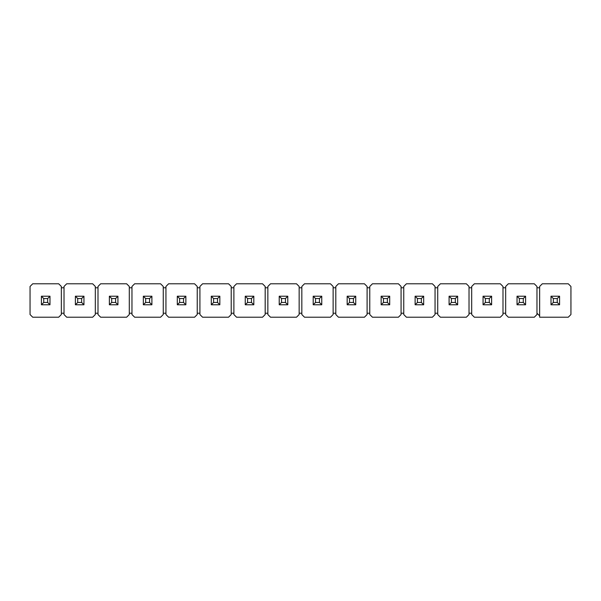 <?xml version="1.0" encoding="UTF-8"?>
<svg xmlns="http://www.w3.org/2000/svg" width="601" height="601" viewBox="0 0 601 601"><rect width="100%" height="100%" fill="white"/><g stroke="black" fill="none" stroke-linecap="round" stroke-linejoin="round"><path stroke-width="0.9" d="M570.935 314.541L570.935 286.459L568.261 283.785L542.312 283.785L539.638 286.459L539.638 317.215L568.261 317.215L570.935 314.541M539.638 287.796L536.963 287.796M505.666 287.796L502.992 287.796M502.992 313.204L505.666 313.204M471.695 287.796L469.02 287.796M469.02 313.204L471.695 313.204M437.723 287.796L435.049 287.796M435.049 313.204L437.723 313.204M403.752 287.796L401.077 287.796M401.077 313.204L403.752 313.204M369.773 287.796L367.098 287.796M367.098 313.204L369.773 313.204M335.801 287.796L333.127 287.796M333.127 313.204L335.801 313.204M301.83 287.796L299.155 287.796M299.155 313.204L301.83 313.204M267.858 287.796L265.184 287.796M265.184 313.204L267.858 313.204M233.887 287.796L231.212 287.796M231.212 313.204L233.887 313.204M199.915 287.796L197.241 287.796M197.241 313.204L199.915 313.204M165.944 287.796L163.262 287.796M163.262 313.204L165.944 313.204M131.965 287.796L129.29 287.796M129.29 313.204L131.965 313.204M97.993 287.796L95.319 287.796M95.319 313.204L97.993 313.204M508.341 317.215L534.289 317.215L536.963 314.541L536.963 286.459L534.289 283.785L508.341 283.785L505.666 286.459L505.666 314.541L508.341 317.215M474.369 317.215L500.317 317.215L502.992 314.541L502.992 286.459L500.317 283.785L474.369 283.785L471.695 286.459L471.695 314.541L474.369 317.215M440.398 317.215L466.346 317.215L469.02 314.541L469.02 286.459L466.346 283.785L440.398 283.785L437.723 286.459L437.723 314.541L440.398 317.215M403.752 314.541L403.752 286.459L406.426 283.785L432.374 283.785L435.049 286.459L435.049 314.541L432.374 317.215L406.426 317.215L403.752 314.541M369.773 314.541L369.773 286.459L372.455 283.785L398.395 283.785L401.077 286.459L401.077 314.541L398.395 317.215L372.455 317.215L369.773 314.541M338.476 317.215L364.424 317.215L367.098 314.541L367.098 286.459L364.424 283.785L338.476 283.785L335.801 286.459L335.801 314.541L338.476 317.215M304.504 317.215L330.452 317.215L333.127 314.541L333.127 286.459L330.452 283.785L304.504 283.785L301.83 286.459L301.83 314.541L304.504 317.215M270.533 317.215L296.481 317.215L299.155 314.541L299.155 286.459L296.481 283.785L270.533 283.785L267.858 286.459L267.858 314.541L270.533 317.215M236.561 317.215L262.509 317.215L265.184 314.541L265.184 286.459L262.509 283.785L236.561 283.785L233.887 286.459L233.887 314.541L236.561 317.215M202.59 317.215L228.538 317.215L231.212 314.541L231.212 286.459L228.538 283.785L202.59 283.785L199.915 286.459L199.915 314.541L202.59 317.215M165.944 314.541L165.944 286.459L168.618 283.785L194.566 283.785L197.241 286.459L197.241 314.541L194.566 317.215L168.618 317.215L165.944 314.541M131.965 314.541L131.965 286.459L134.647 283.785L160.587 283.785L163.262 286.459L163.262 314.541L160.587 317.215L134.647 317.215L131.965 314.541M100.667 317.215L126.616 317.215L129.29 314.541L129.29 286.459L126.616 283.785L100.667 283.785L97.993 286.459L97.993 314.541L100.667 317.215M66.696 317.215L92.644 317.215L95.319 314.541L95.319 286.459L92.644 283.785L66.696 283.785L64.022 286.459L64.022 314.541L66.696 317.215M64.022 287.796L61.347 287.796M61.347 313.204L64.022 313.204M58.673 283.785L32.724 283.785L30.05 286.459L30.05 314.541L32.724 317.215L58.673 317.215L61.347 314.541L61.347 286.459L58.673 283.785M536.963 313.204L539.638 315.878M41.416 304.782L41.416 296.218L49.981 296.218L49.981 304.782L41.416 304.782L43.738 302.461L47.659 302.461L47.659 298.539L43.738 298.539L43.738 302.461M47.659 302.461L49.981 304.782M47.659 298.539L49.981 296.218M41.416 296.218L43.738 298.539M75.388 304.782L75.388 296.218L83.952 296.218L83.952 304.782L75.388 304.782L77.709 302.461L81.638 302.461L81.638 298.539L77.709 298.539L77.709 302.461M109.367 304.782L109.367 296.218L117.924 296.218L117.924 304.782L109.367 304.782L111.681 302.461L115.61 302.461L115.61 298.539L111.681 298.539L111.681 302.461M143.339 304.782L143.339 296.218L151.895 296.218L151.895 304.782L143.339 304.782L145.652 302.461L149.581 302.461L149.581 298.539L145.652 298.539L145.652 302.461M177.31 304.782L177.31 296.218L185.867 296.218L185.867 304.782L177.31 304.782L179.624 302.461L183.553 302.461L183.553 298.539L179.624 298.539L179.624 302.461M211.282 304.782L211.282 296.218L219.838 296.218L219.838 304.782L211.282 304.782L213.595 302.461L217.524 302.461L217.524 298.539L213.595 298.539L213.595 302.461M245.253 304.782L245.253 296.218L253.817 296.218L253.817 304.782L245.253 304.782L247.574 302.461L251.496 302.461L251.496 298.539L247.574 298.539L247.574 302.461M279.225 304.782L279.225 296.218L287.789 296.218L287.789 304.782L279.225 304.782L281.546 302.461L285.467 302.461L285.467 298.539L281.546 298.539L281.546 302.461M313.196 304.782L313.196 296.218L321.76 296.218L321.76 304.782L313.196 304.782L315.517 302.461L319.447 302.461L319.447 298.539L315.517 298.539L315.517 302.461M347.175 304.782L347.175 296.218L355.732 296.218L355.732 304.782L347.175 304.782L349.489 302.461L353.418 302.461L353.418 298.539L349.489 298.539L349.489 302.461M381.147 304.782L381.147 296.218L389.703 296.218L389.703 304.782L381.147 304.782L383.461 302.461L387.39 302.461L387.39 298.539L383.461 298.539L383.461 302.461M415.118 304.782L415.118 296.218L423.675 296.218L423.675 304.782L415.118 304.782L417.432 302.461L421.361 302.461L421.361 298.539L417.432 298.539L417.432 302.461M449.09 304.782L449.09 296.218L457.646 296.218L457.646 304.782L449.09 304.782L451.404 302.461L455.333 302.461L455.333 298.539L451.404 298.539L451.404 302.461M483.061 304.782L483.061 296.218L491.626 296.218L491.626 304.782L483.061 304.782L485.383 302.461L489.304 302.461L489.304 298.539L485.383 298.539L485.383 302.461M517.033 304.782L517.033 296.218L525.597 296.218L525.597 304.782L517.033 304.782L519.354 302.461L523.276 302.461L523.276 298.539L519.354 298.539L519.354 302.461M551.004 304.782L551.004 296.218L559.569 296.218L559.569 304.782L551.004 304.782L553.326 302.461L557.255 302.461L557.255 298.539L553.326 298.539L553.326 302.461M81.638 302.461L83.952 304.782M81.638 298.539L83.952 296.218M75.388 296.218L77.709 298.539M115.61 302.461L117.924 304.782M115.61 298.539L117.924 296.218M109.367 296.218L111.681 298.539M149.581 302.461L151.895 304.782M149.581 298.539L151.895 296.218M143.339 296.218L145.652 298.539M183.553 302.461L185.867 304.782M183.553 298.539L185.867 296.218M177.31 296.218L179.624 298.539M217.524 302.461L219.838 304.782M217.524 298.539L219.838 296.218M211.282 296.218L213.595 298.539M251.496 302.461L253.817 304.782M251.496 298.539L253.817 296.218M245.253 296.218L247.574 298.539M285.467 302.461L287.789 304.782M285.467 298.539L287.789 296.218M279.225 296.218L281.546 298.539M319.447 302.461L321.76 304.782M319.447 298.539L321.76 296.218M313.196 296.218L315.517 298.539M353.418 302.461L355.732 304.782M353.418 298.539L355.732 296.218M347.175 296.218L349.489 298.539M387.39 302.461L389.703 304.782M387.39 298.539L389.703 296.218M381.147 296.218L383.461 298.539M421.361 302.461L423.675 304.782M421.361 298.539L423.675 296.218M415.118 296.218L417.432 298.539M455.333 302.461L457.646 304.782M455.333 298.539L457.646 296.218M449.09 296.218L451.404 298.539M489.304 302.461L491.626 304.782M489.304 298.539L491.626 296.218M483.061 296.218L485.383 298.539M523.276 302.461L525.597 304.782M523.276 298.539L525.597 296.218M517.033 296.218L519.354 298.539M557.255 302.461L559.569 304.782M557.255 298.539L559.569 296.218M551.004 296.218L553.326 298.539M570.95 299.103L570.935 300.32M570.95 297.337L570.935 299.035M570.95 291.222L570.935 296.886M570.95 290.553L570.95 291.748M570.95 288.382L570.935 290.426M570.95 302.175L570.935 312.46"/></g></svg>
